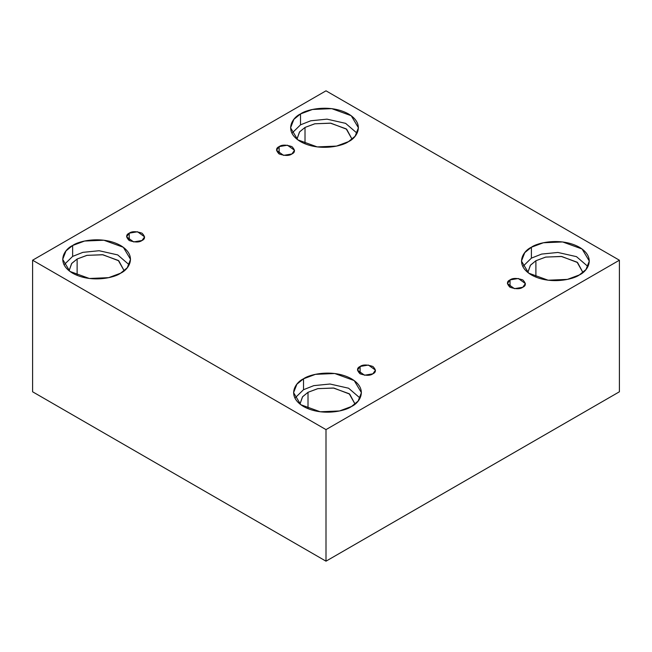 <?xml version="1.0" encoding="UTF-8"?>
<svg xmlns="http://www.w3.org/2000/svg" width="652" height="652" viewBox="0 0 652 652"><rect width="100%" height="100%" fill="white"/><g stroke="black" fill="none" stroke-linecap="round" stroke-linejoin="round"><path stroke-width="0.98" d="M279.146 146.61L276.513 150.286L283.596 155.372L291.892 153.97C289.243 155.918 284.997 155.918 279.146 153.97C275.772 150.588 275.772 148.143 279.146 146.61C281.803 144.662 286.049 144.662 291.892 146.61C295.266 149.984 295.266 152.438 291.892 153.97L294.533 150.286L287.45 145.209L279.146 146.61L279.146 153.97L279.146 146.61M129.226 233.163L126.586 236.847L133.668 241.925L141.973 240.523C139.316 242.471 135.07 242.471 129.226 240.523C125.852 237.149 125.852 234.696 129.226 233.163C131.875 231.215 136.121 231.215 141.973 233.163C145.347 236.537 145.347 238.991 141.973 240.523L144.605 236.847L137.523 231.762L129.226 233.163L129.226 240.523L129.226 233.163M360.108 366.465L357.467 370.14L364.549 375.226L372.854 373.824C370.197 375.772 365.951 375.772 360.108 373.824C356.734 370.45 356.734 367.997 360.108 366.465C362.757 364.517 367.003 364.517 372.854 366.465C376.228 369.839 376.228 372.292 372.854 373.824L375.487 370.14L368.404 365.063L360.108 366.465L360.108 373.824L360.108 366.465M510.027 279.904L507.395 283.587L514.477 288.665L522.774 287.263C520.125 289.211 515.879 289.211 510.027 287.263C506.653 283.889 506.653 281.436 510.027 279.904C512.684 277.956 516.93 277.956 522.774 279.904C526.148 283.286 526.148 285.731 522.774 287.263L525.414 283.587L518.332 278.502L510.027 279.904L510.027 287.263L510.027 279.904M77.123 259.007L71.744 263.4L69.071 270.776L71.598 263.579L77.123 259.007L87.026 255.339L102.992 254.777L118.803 260.816L124.165 270.776L118.322 260.45L102.511 254.712L86.846 255.372L77.123 259.007L77.123 275.38L77.123 259.007M72.633 245.502L66.007 250.906L62.69 259.349L69.903 271.419L89.365 278.485L108.639 277.662L120.604 273.196C114.556 277.809 90.709 283.261 72.633 273.196C55.2 262.756 64.646 248.999 72.633 245.502C78.68 240.89 102.527 235.437 120.604 245.502C138.037 255.943 128.583 269.708 120.604 273.196L127.23 267.793L130.539 259.349L123.326 247.279L103.872 240.221L84.589 241.036L72.633 245.502L72.633 256.407L72.633 245.502M64.035 264.802L72.633 256.407L64.035 264.802M305.014 127.433L299.627 131.834L296.953 139.21L299.48 132.014L305.014 127.433L314.908 123.774L330.874 123.204L346.685 129.243L352.047 139.21L346.204 128.876L330.393 123.146L314.729 123.807L305.014 127.433L305.014 143.815L305.014 127.433M300.515 113.937L293.889 119.34L290.58 127.784L297.793 139.854L317.247 146.912L336.53 146.097L348.486 141.631C342.439 146.235 318.592 151.696 300.515 141.631C283.082 131.191 292.536 117.425 300.515 113.937C306.562 109.324 330.409 103.872 348.486 113.937C365.919 124.369 356.473 138.134 348.486 141.631L355.112 136.227L358.421 127.784L351.216 115.706L331.754 108.648L312.479 109.471L300.515 113.937L300.515 124.842L300.515 113.937M291.917 133.236L300.515 124.842L291.917 133.236M535.895 260.735L530.508 265.128L527.835 272.512L530.361 265.315L535.895 260.735L545.789 257.067L561.763 256.505L577.566 262.544L582.929 272.512L577.085 262.177L561.274 256.44L545.61 257.108L535.895 260.735L535.895 277.108L535.895 260.735M531.396 247.23L524.77 252.642L521.461 261.077L528.674 273.155L548.128 280.213L567.411 279.398L579.367 274.932C573.32 279.537 549.473 284.989 531.396 274.932C513.963 264.492 523.417 250.727 531.396 247.23C537.444 242.625 561.29 237.173 579.367 247.23C596.8 257.67 587.354 271.436 579.367 274.932L585.993 269.52L589.31 261.077L582.097 249.007L562.635 241.949L543.361 242.764L531.396 247.23L531.396 258.135L531.396 247.23M522.798 266.538L531.396 258.135L522.798 266.538M308.013 392.3L302.626 396.693L299.953 404.077L302.479 396.881L308.013 392.3L317.907 388.633L333.873 388.07L349.684 394.11L355.047 404.077L349.203 393.743L333.392 388.013L317.728 388.673L308.013 392.3L308.013 408.682L308.013 392.3M303.514 378.796L296.888 384.207L293.579 392.651L300.784 404.721L320.246 411.779L339.521 410.964L351.485 406.498C345.438 411.102 321.591 416.563 303.514 406.498C286.081 396.057 295.527 382.292 303.514 378.796C309.561 374.191 333.408 368.739 351.485 378.796C368.918 389.236 359.464 403.001 351.485 406.498L358.111 401.086L361.42 392.651L354.207 380.572L334.753 373.514L315.47 374.338L303.514 378.796L303.514 389.709L303.514 378.796M294.916 398.103L303.514 389.709L294.916 398.103M326 561.176L619.4 391.787L619.4 260.213L326 429.611L326 561.176L326 429.611L32.6 260.213L326 90.824L619.4 260.213L619.4 391.787L326 561.176L32.6 391.787L32.6 260.213L32.6 391.787L326 561.176M326 429.611L619.4 260.213L326 90.824L32.6 260.213L326 429.611M360.083 398.103L348.592 388.217L330.01 384.02L313.767 385.642L303.514 389.709L313.767 385.642L330.01 384.02L348.592 388.217L360.083 398.103M587.965 266.538L576.482 256.652L557.892 252.454L541.649 254.076L531.396 258.135L541.649 254.076L557.892 252.454L576.482 256.652L587.965 266.538M357.084 133.236L345.601 123.35L327.011 119.153L310.768 120.783L300.515 124.842L310.768 120.783L327.011 119.153L345.601 123.35L357.084 133.236M129.202 264.802L117.71 254.916L99.128 250.727L82.885 252.348L72.633 256.407L82.885 252.348L99.128 250.727L117.71 254.916L129.202 264.802"/></g></svg>
